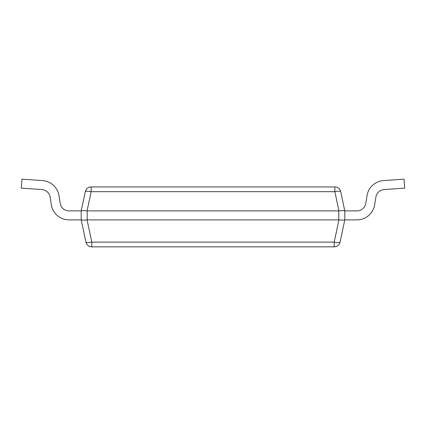 <?xml version="1.0" encoding="UTF-8"?>
<svg xmlns="http://www.w3.org/2000/svg" width="426" height="426" viewBox="0 0 426 426"><rect width="100%" height="100%" fill="white"/><g stroke="black" fill="none" stroke-linecap="round" stroke-linejoin="round"><path stroke-width="0.64" d="M85.93 242.101A5.991 5.991 0 0 0 91.787 246.846L91.787 242.101A5.991 1.219 168 0 1 85.93 242.101L81.206 219.896L81.206 210.897L85.291 191.684A5.991 1.219 12 0 1 91.153 191.684L91.153 186.939A5.991 5.991 0 0 0 85.291 191.684A5.991 5.991 0 0 1 91.153 186.939L334.847 186.939L334.847 191.684A5.991 1.219 -12 0 1 340.709 191.684A5.991 5.991 0 0 0 334.847 186.939M338.931 219.896L334.213 242.101A5.991 1.219 -168 0 0 340.07 242.101A5.991 5.991 0 0 1 334.213 246.846A5.991 5.991 0 0 0 340.07 242.101L344.794 219.891C344.394 220.221 342.445 220.221 338.931 219.896L87.069 219.896C83.555 220.221 81.606 220.221 81.206 219.896L69.071 219.891A17.972 17.972 0 0 1 51.322 204.73L50.114 197.116A8.989 8.989 0 0 0 41.865 189.554L21.3 188.116L21.928 179.154L42.493 180.592A17.972 17.972 0 0 1 58.99 195.71L60.199 203.324A8.989 8.989 0 0 0 69.071 210.902L81.206 210.902C81.606 210.572 83.555 210.572 87.069 210.897L338.931 210.897C342.445 210.572 344.394 210.572 344.794 210.897L340.709 191.684M344.794 210.902L344.794 219.891L356.929 219.891A17.972 17.972 0 0 0 374.678 204.73L375.886 197.116A8.989 8.989 0 0 1 384.135 189.554L404.7 188.116L404.072 179.154L383.507 180.592A17.972 17.972 0 0 0 367.01 195.71L365.801 203.324A8.989 8.989 0 0 1 356.929 210.902L344.794 210.902M340.07 242.101A5.991 5.991 0 0 1 334.213 246.846L91.787 246.846M41.865 189.554A8.989 8.989 0 0 1 50.114 197.116A8.989 8.989 0 0 0 41.865 189.554A8.989 8.989 0 0 1 50.114 197.116A8.989 8.989 0 0 0 41.865 189.554A8.989 8.989 0 0 1 50.114 197.116A8.989 8.989 0 0 0 41.865 189.554A8.989 8.989 0 0 1 50.114 197.116A8.989 8.989 0 0 0 41.865 189.554A8.989 8.989 0 0 1 50.114 197.116M21.928 179.154L42.493 180.592M69.071 210.902A8.989 8.989 0 0 1 60.199 203.324A8.989 8.989 0 0 0 69.071 210.902A8.989 8.989 0 0 1 60.199 203.324A8.989 8.989 0 0 0 69.071 210.902A8.989 8.989 0 0 1 60.199 203.324A8.989 8.989 0 0 0 69.071 210.902A8.989 8.989 0 0 1 60.199 203.324A8.989 8.989 0 0 0 69.071 210.902A8.989 8.989 0 0 1 60.199 203.324M81.206 219.891L69.071 219.891M344.794 219.891L356.929 219.891M404.072 179.154L383.507 180.592M365.801 203.324L367.01 195.71M375.886 197.116L374.678 204.73M87.069 210.897L91.153 191.684L334.847 191.684L338.931 210.897M338.803 219.891L338.803 210.902M87.197 219.891L87.197 210.902M334.213 246.846L334.213 242.101L91.787 242.101L87.069 219.896"/></g></svg>
